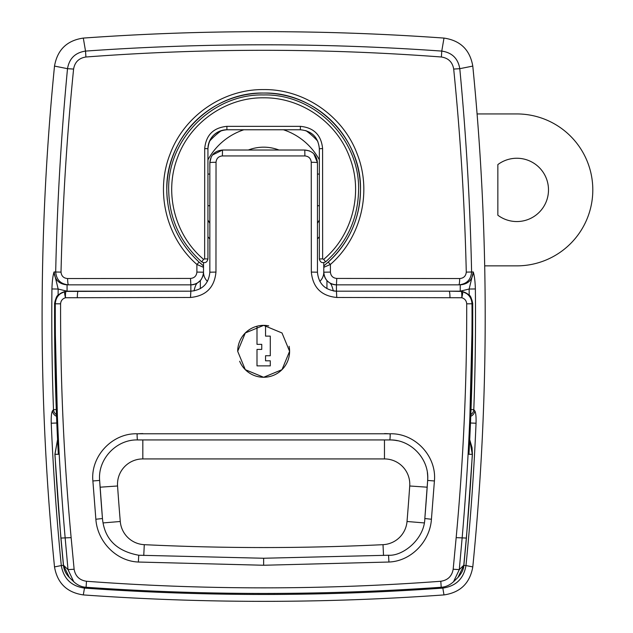 <?xml version="1.0" encoding="UTF-8"?>
<svg xmlns="http://www.w3.org/2000/svg" width="633" height="633" viewBox="0 0 633 633"><rect width="100%" height="100%" fill="white"/><g stroke="black" fill="none" stroke-linecap="round" stroke-linejoin="round"><path stroke-width="0.95" d="M384.468 433.605A50.64 50.64 0 0 1 390.197 433.929M207.941 219.968A63.3 63.3 0 0 0 209.839 223.243M317.45 223.243A63.3 63.3 0 0 0 319.349 219.968M319.349 236.766A72.795 72.795 0 0 1 317.45 238.934M209.839 238.934A72.795 72.795 0 0 1 207.941 236.766M475.367 288.964L469.132 289.036L460.231 291.18L460.231 284.85C468.159 284.177 472.511 279.881 473.278 271.968C474.473 275.98 475.169 281.645 475.367 288.964A2522.315 2522.315 0 0 1 473.793 409.654L474.75 410.785C475.802 412.494 476.238 416.641 476.048 423.232A2525.108 2525.108 0 0 1 465.991 565.554L472.788 566.915A2532 2532 0 0 0 472.788 66.085L459.787 68.68C466.22 136.301 470.161 204.063 471.601 271.968C470.92 279.81 466.648 284.098 458.783 284.85L336.44 284.85L458.783 284.85A6.33 0.878 90 0 0 459.669 278.544C463.665 278.235 465.864 276.091 466.276 272.119C464.677 204.277 460.484 136.593 453.695 69.076C452.484 62.097 448.378 58.078 441.383 57.002C322.885 48.068 204.404 48.068 85.914 57.002C78.911 58.078 74.805 62.097 73.594 69.076C66.813 136.593 62.62 204.277 61.021 272.119C61.433 276.099 63.64 278.243 67.628 278.544L190.525 278.433C194.386 278.053 196.507 275.941 196.887 272.087L196.887 264.444C166.257 237.873 155.077 191.799 170.063 154.12C184.068 116.029 222.943 89.079 263.629 89.577C304.164 89.008 343.228 116.013 357.186 154.001C372.196 191.799 361.158 237.684 330.402 264.444L323.779 267.332L323.779 272.19A12.66 12.66 0 0 1 319.823 281.384M323.779 267.332A3.165 3.165 0 0 1 324.943 264.887L328.147 262.141C349.226 242.629 360.003 218.551 360.494 189.9A96.849 96.849 0 0 1 324.943 264.887A3.165 3.165 0 0 0 323.779 267.332L323.779 262.695M167.334 200.052A96.849 96.849 0 0 1 263.644 93.051A96.849 96.849 0 0 1 360.494 189.9C361.862 138.231 315.416 91.714 263.684 93.051C211.826 91.722 165.49 138.16 166.796 189.9C167.318 218.583 178.095 242.668 199.142 262.141L202.354 264.887A96.849 96.849 0 0 1 199.142 262.141L196.887 264.444L203.51 267.332L203.51 262.695M202.354 264.887A3.165 3.165 0 0 1 203.51 267.332L203.51 272.19C202.766 279.873 198.548 284.09 190.85 284.85L67.066 284.85L190.85 284.85A12.66 12.66 0 0 0 197.179 283.157L200.344 280.561L200.344 288.632L200.344 280.561A12.66 12.66 0 0 0 201.381 279.216M328.147 262.141L330.402 264.444L330.41 272.087C330.798 275.948 332.918 278.061 336.772 278.433L459.669 278.544M57.508 440.157L54.984 454.296A2522.877 2522.877 0 0 0 60.966 538.05L63.514 565.229L68.008 569.629L65.167 538.05C58.347 460.104 55.055 382.016 55.293 303.777C55.72 297.605 58.877 293.554 64.764 291.623A6.33 0.886 75.4 0 0 65.484 297.732A6.33 0.91 87.7 0 1 66.141 291.409A6.33 0.91 87.7 0 0 66.141 291.409L190.85 291.18L67.066 291.18L58.165 289.036A2516.088 2516.088 0 0 0 58.101 295.318M83.311 594.917A2532 2532 0 0 0 443.986 594.917L442.823 588.097A2525.108 2525.108 0 0 1 84.474 588.097L83.311 594.917C66.948 592.52 57.35 583.183 54.509 566.915L61.298 565.554A2525.108 2525.108 0 0 1 51.241 423.232L56.725 423.002M67.628 278.544A6.33 0.878 90 0 0 68.506 284.85C60.665 284.114 56.392 279.826 55.688 271.968C57.136 204.063 61.077 136.301 67.509 68.68L54.509 66.085A2532 2532 0 0 0 54.509 566.915M54.509 66.085C57.366 49.801 66.963 40.465 83.311 38.083L85.526 51.091C204.285 42.696 323.028 42.696 441.771 51.091L443.986 38.083A2532 2532 0 0 0 83.311 38.083M443.986 38.083C460.349 40.48 469.947 49.817 472.788 66.085M472.788 566.915C469.931 583.199 460.333 592.535 443.986 594.917M56.448 416.237A6.33 6.124 -139.8 0 1 52.547 410.785C51.487 412.494 51.059 416.641 51.241 423.232M52.547 410.785L53.496 409.654A2522.315 2522.315 0 0 1 51.93 288.964C52.128 281.645 52.824 275.98 54.019 271.968C54.786 279.881 59.138 284.177 67.066 284.85L67.066 291.18M84.545 587.092L84.474 588.097C71.323 586.166 63.601 578.657 61.298 565.554L63.427 565.348M463.87 565.348L465.991 565.554C463.704 578.649 455.982 586.158 442.823 588.097L442.752 587.092M73.594 69.076L67.509 68.68C69.258 58.465 75.264 52.602 85.526 51.091L85.914 57.002M441.383 57.002L441.771 51.091C452.025 52.594 458.031 58.458 459.787 68.68L453.695 69.076M209.483 141.27A72.795 72.795 0 0 1 221.471 130.572M305.826 130.564A72.795 72.795 0 0 1 317.813 141.27M319.349 159.833A63.3 63.3 0 0 0 283.41 129.765M243.879 129.765A63.3 63.3 0 0 0 207.941 159.833M278.987 150.021A42.727 42.727 0 0 0 248.31 150.021M328.97 282.413L326.945 280.561L326.945 288.632L326.945 280.561A12.66 12.66 0 0 1 323.779 272.19C324.539 279.889 328.756 284.106 336.44 284.85A12.66 12.66 0 0 1 331.597 283.885A12.66 12.66 0 0 0 336.44 284.85L336.772 278.433M207.466 281.384A12.66 12.66 0 0 1 203.51 272.19A12.66 12.66 0 0 1 202.552 277.032M137.1 433.929A50.64 50.64 0 0 1 142.829 433.605M56.384 414.56A6.33 6.124 -139.8 0 1 53.496 409.654L56.195 409.559M471.102 409.559L473.793 409.654A6.33 6.124 139.8 0 1 470.912 414.56M474.75 410.785A6.33 6.124 139.8 0 1 470.849 416.237M469.195 295.318A2516.088 2516.088 0 0 0 469.132 289.036L473.278 271.968L466.276 272.119M330.109 283.157C331.296 284.201 332.349 286.789 333.274 290.911A18.99 18.99 0 0 0 336.44 291.18L449.106 291.18L336.44 291.18L336.44 284.85M194.014 290.911C194.94 286.789 196.001 284.201 197.179 283.157A12.66 12.66 0 0 1 190.85 284.85L190.525 278.433M61.021 272.119L54.019 271.968L58.165 289.036L51.93 288.964M476.048 423.232L470.572 423.002M239.67 361.253A25.953 25.953 0 0 0 289.598 351.315L282.009 332.974L263.668 325.362L245.311 332.95L237.691 351.315L245.295 369.672L263.637 377.268L281.994 369.672L289.598 351.315A25.953 25.953 0 0 0 289.107 346.267M60.594 303.824C60.38 381.928 63.893 459.867 71.133 537.646L74.124 569.233C75.359 576.204 79.489 580.216 86.499 581.268C204.601 590.051 322.703 590.051 440.797 581.268C447.808 580.216 451.938 576.204 453.173 569.233L456.164 537.646C463.403 459.867 466.917 381.928 466.703 303.824C466.434 300.691 464.804 298.665 461.805 297.747L336.78 297.47C321.358 295.999 312.876 287.532 311.333 272.079L311.254 162.285C310.874 158.432 308.754 156.311 304.9 155.932L222.389 155.932C218.527 156.319 216.415 158.44 216.035 162.285L215.964 272.079C214.452 287.501 205.97 295.967 190.517 297.47L65.492 297.747C62.493 298.665 60.855 300.691 60.594 303.824L54.604 303.777C55.348 297.273 58.734 293.221 64.764 291.623A6.33 4.012 -102.8 0 1 64.993 291.56L64.993 291.56C56.052 295.73 57.033 294.464 54.501 303.769L54.604 303.808A2519.53 2519.53 0 0 0 58.339 454.296L54.604 303.808M472.693 303.808L468.958 454.296A2519.53 2519.53 0 0 0 472.693 303.808L472.693 303.777C471.949 297.273 468.562 293.221 462.533 291.623C468.412 293.554 471.569 297.605 471.996 303.777L472.036 316.5C471.862 390.482 468.562 464.329 462.13 538.05L459.289 569.629L463.783 565.229L466.331 538.05A2522.877 2522.877 0 0 0 472.305 454.296L469.789 440.157M431.429 519.25C429.989 541.239 411.371 561.178 388.931 562.033L263.644 565.253L138.366 562.033C115.989 561.17 97.308 541.31 95.868 519.25L92.885 480.977C90.448 456.227 112.31 433.012 137.092 433.787L390.197 433.787C414.924 433.012 436.849 456.148 434.412 480.977L431.429 519.25L424.83 518.522L427.647 480.423C429.625 459.162 410.92 439.349 389.754 439.935L137.543 439.935L389.754 439.935A37.98 37.98 0 0 1 397.453 440.726A37.98 37.98 0 0 0 389.754 439.935A6.33 0.443 90 0 0 390.197 433.787M190.517 297.47L190.85 291.18C202.394 290.049 208.724 283.719 209.839 272.19L209.839 162.681C210.583 154.998 214.801 150.781 222.499 150.021L304.789 150.021C312.473 150.765 316.698 154.982 317.45 162.681L317.45 272.19C318.597 283.75 324.927 290.08 336.44 291.18L336.78 297.47M137.092 433.787A6.33 0.443 -90 0 0 137.543 439.935C116.322 439.349 97.672 459.226 99.642 480.423L102.459 518.522L95.868 519.25M311.254 162.285A6.33 0.396 -0 0 1 317.45 162.681L313.81 153.795M309.395 150.883L304.789 150.021L304.9 155.932M222.389 155.932L222.499 150.021L212.411 155.038M211.264 156.849L209.839 162.681A6.33 0.396 0 0 1 216.035 162.285M466.703 303.824L472.788 303.769C470.264 294.464 471.245 295.73 462.304 291.56L462.304 291.56A6.33 4.012 102.8 0 1 462.533 291.623A6.33 0.886 -75.4 0 1 461.805 297.732A6.33 0.91 -87.7 0 0 461.148 291.409A6.33 0.91 -87.7 0 0 461.14 291.409L449.106 291.18A6.33 0.855 -90 0 1 449.96 297.518M453.173 569.233L459.289 569.629L453.529 581.751L457.991 577.407L463.878 565.237C463.72 569.217 461.75 573.276 457.991 577.407M86.499 581.268L86.08 587.266C81.633 587.028 77.535 585.193 73.768 581.751L68.008 569.629L74.124 569.233M71.133 537.646L60.871 538.058L63.419 565.237L69.306 577.407L73.768 581.751M434.412 480.977L427.647 480.423A37.98 37.98 0 0 0 427.362 472.645A37.98 37.98 0 0 1 427.647 480.423A2479.88 2479.88 0 0 1 424.83 518.522C424.458 539.047 402.999 556.249 388.543 555.236L263.644 558.251L138.746 555.236L138.366 562.033M99.642 480.423A2479.88 2479.88 0 0 0 102.459 518.522A2479.88 2479.88 0 0 1 99.642 480.423L92.885 480.977M440.797 581.268L441.217 587.266C445.632 587.02 449.731 585.185 453.529 581.751M78.191 291.18A6.33 0.855 90 0 0 77.337 297.518M268.724 325.86A25.953 25.953 0 0 0 237.691 351.315M256.998 326.224L256.998 344.352L261.745 344.352L261.745 349.416L256.998 349.416L256.998 365.874L270.291 365.874L270.291 360.81L265.543 360.81L265.543 355.746L270.291 355.746L270.291 336.123L265.543 336.123L265.543 325.433M168.695 189.9C167.357 139.244 212.902 93.637 263.605 94.95C314.451 93.644 359.876 139.165 358.594 189.9C358.049 218.662 347.058 242.637 325.631 261.833C322.332 263.51 320.235 262.553 319.349 258.952L319.349 148.755C318.225 137.219 311.895 130.889 300.359 129.765L226.931 129.765C215.37 130.912 209.04 137.242 207.941 148.755L207.941 258.952C207.062 262.553 204.973 263.51 201.666 261.833C180.199 242.589 169.209 218.614 168.695 189.9M322.64 258.881L323.692 259.364C352.454 235.31 363.366 192.764 349.827 157.815C337.199 122.47 301.292 97.347 263.668 97.814C226.203 97.276 190.098 122.446 177.517 157.68C163.947 192.749 174.708 235.096 203.604 259.364L204.649 258.881L204.704 148.549C206.002 135.09 213.392 127.692 226.899 126.347L300.398 126.347C313.873 127.668 321.263 135.066 322.593 148.549L322.64 258.881L319.349 258.952M204.704 148.549L207.941 148.755A18.99 18.99 0 0 1 226.931 129.765L226.899 126.347M322.593 148.549L319.349 148.755M323.692 259.364L325.631 261.833M203.604 259.364L201.666 261.833M207.941 258.952L204.649 258.881M54.47 66.489A31.65 31.65 0 0 0 54.47 66.497A2532 2532 0 0 0 54.47 566.503A31.65 31.65 0 0 0 54.47 566.511M83.714 38.051A31.65 31.65 0 0 0 83.706 38.051A2532 2532 0 0 1 443.575 38.051A31.65 31.65 0 0 0 443.575 38.051M83.706 594.949A31.65 31.65 0 0 0 83.714 594.949A2532 2532 0 0 0 443.575 594.949A31.65 31.65 0 0 0 443.583 594.949M472.827 566.511A31.65 31.65 0 0 0 472.827 566.503A2532 2532 0 0 0 472.827 66.497A31.65 31.65 0 0 0 472.827 66.489M516.845 221.55A31.65 31.65 0 0 0 548.495 189.9A31.65 31.65 0 0 0 497.855 164.58L497.855 215.22A31.65 31.65 0 0 0 516.845 221.55M484.688 265.86L516.845 265.86A75.96 75.96 0 0 0 592.805 189.9A75.96 75.96 0 0 0 516.845 113.94L477.084 113.94M117.564 485.986A2462.37 2462.37 0 0 0 120.278 521.489A25.32 25.32 0 0 0 144.284 544.673A2478.195 2478.195 0 0 0 383.005 544.673A25.32 25.32 0 0 0 407.019 521.489A2462.37 2462.37 0 0 0 409.725 485.986A25.32 25.32 0 0 0 384.468 458.925L142.829 458.925A25.32 25.32 0 0 0 117.564 485.986L100.101 487.196M384.468 458.925L384.468 439.935M460.231 291.18L336.44 291.18M427.196 487.196L409.725 485.986M142.829 458.925L142.829 439.935M424.237 522.921L407.019 521.489M383.527 555.473L383.005 544.673M120.278 521.489L103.06 522.921M143.762 555.473L144.284 544.673M190.85 291.18L190.85 284.85M330.41 272.087L323.779 272.19M196.887 272.087L203.51 272.19M58.339 454.296L54.889 454.304L60.871 538.058M456.164 537.646L466.426 538.058L472.408 454.304L472.068 447.713L469.797 439.975M472.408 454.304L468.958 454.296M427.647 480.423A2479.88 2479.88 0 0 1 424.83 518.522M388.931 562.033L388.543 555.236M263.644 565.253L263.644 558.464M311.333 272.079L317.45 272.19M209.839 272.19L215.964 272.079M207.941 148.755A18.99 18.99 0 0 1 226.931 129.765M300.359 129.765L300.398 126.347M66.125 291.409A6.33 6.33 0 0 0 64.993 291.56M57.5 439.975L54.889 454.304M63.419 565.237C63.949 569.985 65.911 574.044 69.306 577.407M463.878 565.237L466.426 538.058M102.459 518.522C104.374 538.881 116.464 551.121 138.746 555.236M86.08 587.266C204.459 595.511 322.838 595.511 441.217 587.266M462.304 291.56A6.33 6.33 0 0 0 461.172 291.409M319.349 174.075L317.45 174.075M209.839 174.075L207.941 174.075M319.349 205.725L317.45 205.725M209.839 205.725L207.941 205.725"/></g></svg>
